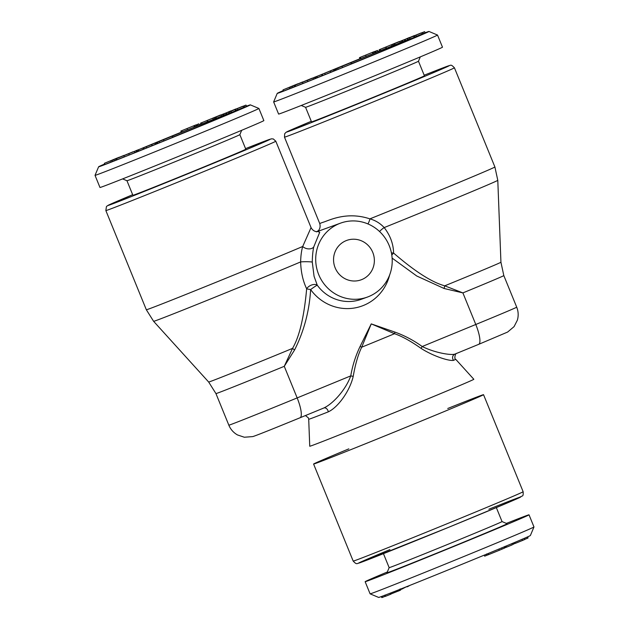 <?xml version="1.0" encoding="UTF-8"?>
<svg xmlns="http://www.w3.org/2000/svg" width="629" height="629" viewBox="0 0 629 629"><rect width="100%" height="100%" fill="white"/><g stroke="black" fill="none" stroke-linecap="round" stroke-linejoin="round"><path stroke-width="0.94" d="M323.188 229.443L317.315 231.574M316.442 231.897L318.062 230.843C318.054 231.047 321.152 228.437 319.729 223.531L322.37 222.485C327.992 221.125 345.777 210.833 369.891 218.868C375.387 220.362 380.152 223.271 384.185 227.58C390.271 235.45 393.4 243.942 393.589 253.055C414.786 271.374 431.84 282.295 444.734 285.825L462.897 292.902L444.121 288.499L416.736 275.997L392.119 258.094M367.934 223.924A6.557 2.437 108.9 0 0 369.891 218.868A91.779 0.912 -22.2 0 0 494.905 166.984L497.791 180.334A89.404 0.888 157.8 0 1 384.185 227.58A6.557 1.651 139.9 0 0 379.554 231.519M317.739 231.527L319.729 232.266L313.753 246.914C312.849 251.034 312.361 256.097 312.283 262.112L314.068 276.288L317.26 285.189A6.557 3.892 153.6 0 0 311.764 284.961A6.557 3.892 153.6 0 0 306.661 288.79A6.557 0.739 -173.5 0 0 310.632 289.56C309.35 311.064 303.996 331.2 294.576 349.968L284.269 366.322L292.532 348.387C299.396 336.735 304.106 316.874 306.661 288.79C302.966 281.116 300.953 272.16 300.638 261.923C300.772 255.893 301.456 250.743 302.706 246.482L311.056 227.596C313.376 231.92 317.063 231.676 316.851 231.59L318.015 231.472M312.283 262.112A6.557 0.527 180 0 0 307.211 261.719A6.557 0.527 180 0 0 300.638 261.923A89.404 0.888 157.8 0 1 208.993 299.616A89.404 0.888 157.8 0 1 153.618 321.317L146.337 309.759A91.779 0.912 -22.2 0 0 149.049 308.894A91.779 0.912 -22.2 0 0 217.783 281.572A91.779 0.912 -22.2 0 0 302.706 246.482A6.557 4.324 -166.9 0 0 313.753 246.914M391.427 252.96A6.557 3.247 -179.8 0 1 393.589 253.055A6.557 0.849 129 0 0 391.796 255.075M444.121 288.499A6.557 1.384 102 0 1 444.734 285.825A61.375 0.605 -22.2 0 0 500.936 262.238L497.791 180.334M153.618 321.317L208.671 382.031A61.375 0.605 -22.2 0 0 292.532 348.387A6.557 1.313 -146.6 0 0 294.576 349.968M353.223 376.331C349.858 391.026 337.97 407.435 328.259 411.861A79.38 0.786 157.8 0 1 308.705 419.26L309.743 446.236A88.618 0.881 -22.2 0 0 388.038 415.234A88.618 0.881 -22.2 0 0 473.834 379.271L455.703 359.277A79.38 0.786 157.8 0 1 453.595 360.338C449.719 361.258 434.128 356.729 421.115 348.427C411.059 341.288 402.198 336.381 394.54 333.708L371.244 323.888L361.699 347.208C358.153 354.481 355.33 364.191 353.223 376.331A3.931 0.511 11.2 0 1 350.754 375.883C352.515 365.575 355.637 355.747 360.118 346.398L371.244 323.888L394.918 332.096C404.644 335.603 413.733 340.415 422.193 346.516C434.828 352.806 450.938 355.495 454.932 354.103L454.783 354.166A3.931 3.813 65.5 0 1 454.838 354.143L478.7 344.338A19.664 4.851 -112.3 0 0 475.783 324.485A59 0.582 -22.2 0 0 516.716 307.172C518.406 311.441 518.626 315.782 517.36 320.192L514.074 326.624L507.619 332.057L478.7 344.338A19.664 4.851 -112.3 0 1 478.653 344.354L454.932 354.103M394.918 332.096A3.931 0.778 107.6 0 0 394.54 333.708A62.161 0.613 157.8 0 1 361.699 347.208A3.931 0.731 27.8 0 1 360.118 346.398M328.259 411.861A3.931 2.901 68.4 0 0 323.825 407.993M228.838 425.18C230.615 429.41 233.501 432.666 237.487 434.938L244.335 437.234L252.756 436.589C256.451 435.543 278.002 426.784 300.072 417.758A19.664 4.851 67.7 0 0 297.163 397.913L284.269 366.322A59 0.582 157.8 0 1 215.951 393.589L228.838 425.18A59 0.582 -22.2 0 0 297.163 397.913L350.754 375.883C345.934 389.39 333.276 403.692 323.754 408.024L300.072 417.758A19.664 4.851 67.7 0 1 300.025 417.774M421.115 348.427A3.931 0.582 124.4 0 1 422.193 346.516L475.783 324.485L462.897 292.902A59 0.582 157.8 0 0 503.821 275.588L500.936 262.238M453.595 360.338A3.931 3.813 65.5 0 1 454.783 354.166M447.754 408.488A91.779 0.912 157.8 0 1 483.536 394.682A91.779 0.912 157.8 0 1 419.865 421.619A91.779 0.912 157.8 0 1 313.588 464.037A91.779 0.912 157.8 0 1 348.82 448.862M383.446 553.662L389.147 567.649A60.966 0.605 -22.2 0 0 389.147 567.649A60.966 0.605 -22.2 0 0 459.752 539.47A60.966 0.605 -22.2 0 0 502.044 521.575L496.336 507.595M389.147 567.649L386.992 572.767A64.897 0.645 -22.2 0 0 462.15 542.78A64.897 0.645 -22.2 0 0 507.163 523.729L502.044 521.575M387.322 571.989A88.5 0.881 -22.2 0 0 365.142 581.691A88.5 0.881 -22.2 0 0 467.63 540.791A88.5 0.881 -22.2 0 0 529.02 514.813A88.5 0.881 -22.2 0 0 506.392 523.399M365.142 581.691L370.096 593.831A88.5 0.881 -22.2 0 0 370.104 593.839A88.5 0.881 -22.2 0 0 472.583 552.93A88.5 0.881 -22.2 0 0 533.974 526.968A88.5 0.881 -22.2 0 0 533.974 526.953L529.02 514.813M370.104 593.839L378.65 597.432A81.943 0.81 -22.2 0 0 473.535 559.551A81.943 0.81 -22.2 0 0 530.381 535.507L533.974 526.968M409.495 585.536L418.993 581.731M408.85 585.882L409.518 585.607M406.947 586.881L408.441 586.244M402.835 588.587L406.271 586.826M400.421 589.656L402.867 588.658L402.694 588.249M402.702 588.728L402.536 588.312M382.314 597.408L381.756 597.542L381.347 596.551M381.968 597.55L381.528 596.481M382.078 596.284L382.526 597.377L381.882 596.355M382.526 597.377L385.16 596.3M384.704 595.191L385.2 596.402L385.648 596.253L390.523 594.319L390.074 593.218M390.523 594.319L391.002 594.106L390.562 593.029M397.795 590.191L398.181 591.15L400.154 590.277M390.955 593.988L398.88 590.804M390.994 593.973L390.601 593.013M399.368 590.678L398.975 589.727M385.648 596.253L385.184 595.113M486.539 554L487.035 555.21L484.668 556.162L484.251 555.14M487.129 555.163L488.584 554.629L488.135 553.528M488.584 554.629L499.355 550.249L498.876 549.07M499.355 550.249L502.146 549.07L501.675 547.906M502.146 549.07L504.324 548.189L503.837 547.002M504.324 548.189L504.144 546.876M504.584 547.953L505.472 547.584L504.985 546.381M505.582 547.544L506.683 547.136L506.219 546.003M506.683 547.136L512.289 544.832L511.809 543.66M514.86 542.371L515.277 543.393L522.495 540.468L524.783 539.47L524.319 538.322M513.162 544.179L515.245 543.33M522.495 540.468L522.023 539.312M524.743 539.367L527.865 538.078L527.409 536.962M527.558 538.22L527.102 537.095M527.833 538.007L527.621 536.867M528.053 537.921L527.723 536.82M172.566 135.982A59.983 0.598 157.8 0 1 230.025 113.181A59.983 0.598 157.8 0 1 188.409 130.777A59.983 0.598 157.8 0 1 173.014 137.083M156.951 143.601A59.983 0.598 157.8 0 1 155.63 144.135M155.206 143.105A59.983 0.598 157.8 0 1 156.896 142.406M229.082 113.244L226.22 114.407L225.725 113.196L235.82 109.014M231.283 112.418L229.098 113.299L228.602 112.088L242.637 106.403M246.474 106.317L243.604 107.551L243.108 106.34L244.571 105.672L237.243 108.605L230.827 111.294L231.323 112.505L236.189 110.594L235.694 109.375M243.565 107.465L236.142 110.476M172.527 135.895L170.632 136.69L172.236 136.092L172.637 137.35L157.022 143.782L156.527 142.571L172.527 135.895L172.708 137.248M152.053 145.755L151.55 144.544L143.797 147.673L152.006 144.222L154.844 143.129L150.771 144.819L151.786 144.434L152.281 145.645L144.293 148.884M155.339 144.348L155.159 142.987L155.654 144.198L152.273 145.621M144.002 148.924L138.82 151.023L138.325 149.804L143.585 147.681L142.972 147.941L143.467 149.159M134.394 151.392L134.889 152.611L129.236 154.97L124.393 156.896L123.897 155.685L137.971 149.906L123.897 155.685M138.805 150.984L134.858 152.532M124.345 156.802L116.113 160.183L115.618 158.964L133.285 151.699L115.618 158.964M113.818 159.632L114.313 160.843L111.184 162.093L110.688 160.882L123.905 155.41L112.151 160.309L112.646 161.527M116.074 160.081L114.297 160.82M111.136 161.975L104.909 164.499L104.414 163.288L110.861 160.654M246.599 106.144A81.943 0.81 157.8 0 1 250.35 104.87A81.943 0.81 157.8 0 1 193.512 128.929A81.943 0.81 157.8 0 1 98.619 166.795A81.943 0.81 157.8 0 1 104.689 163.972M140.982 148.727A81.943 0.81 157.8 0 1 181.278 132.192M196.256 126.115A81.943 0.81 157.8 0 1 196.838 125.879M199.283 124.888A81.943 0.81 157.8 0 1 200.926 124.228M226.196 114.329L223.279 115.555L222.776 114.344L225.048 113.362L221.141 114.895L221.636 116.113L215.511 118.614L215.016 117.395L230.819 111.081M223.248 115.477L221.636 116.113M207.539 121.688L200.997 124.416L200.502 123.198L220.504 114.997L200.502 123.198M215.503 118.582L213.255 119.51L212.759 118.299M213.231 119.447L207.578 121.782L207.083 120.571M198.111 124.133L196.515 124.794L198.756 123.889L199.251 125.108L197.011 126.004M195.784 124.959L181.042 130.989L195.784 124.959L196.279 126.17L194.259 126.987M193.803 125.871L194.298 127.082L181.537 132.2M194.487 125.493L194.982 126.712M182.229 131.98L181.734 130.769L181.042 130.989M187.033 128.654L187.528 129.865M197.648 125.769L197.152 124.55L196.515 124.794M213.939 117.827L214.434 119.038M207.389 120.446L207.884 121.664M201.657 122.741L202.153 123.952M230.757 110.932L223.759 113.959L224.254 115.17M223.759 113.959L222.776 114.344M221.141 114.895L216.03 117.002L216.525 118.213M216.03 117.002L215.016 117.395M225.732 113.063L222.635 114.289L225.732 113.063M235.812 108.974L225.725 113.196M226.409 112.929L226.904 114.14M242.605 106.332L228.602 112.088M229.129 111.891L229.624 113.102M231.511 112.449L231.016 111.239L237.078 108.66L245.978 105.098L244.186 105.908L244.681 107.119M244.186 105.908L243.108 106.34M245.978 105.098L246.647 106.262M237.243 108.605L237.738 109.823M235.065 109.65L235.561 110.869M163.941 140.975L163.446 139.764L172.142 136.139L172.637 137.35M163.446 139.764L159.09 141.517L159.585 142.736M159.09 141.517L157.431 142.217L157.926 143.428M157.431 142.217L156.527 142.571M158.461 141.706L168.611 137.515L158.382 141.745M170.648 136.745L160.238 141.038L170.718 136.705M146.18 146.761L146.675 147.972M144.033 149.01L143.797 147.673M142.972 147.941L138.325 149.804M130.997 152.761L131.492 152.564M137.319 151.581L136.823 150.37L136.1 150.614L136.595 151.833M138.718 149.639L137.971 149.906L138.466 151.125M130.36 153.036L129.873 153.154M128.741 153.751L129.236 154.97M116.601 158.579L117.096 159.79M112.151 160.309L110.688 160.882M119.518 157.219L110.61 160.757M119.203 157.211L116.577 158.437M116.546 158.359L104.414 163.288M112.166 160.112L117.867 157.761L111.97 160.175M197.506 134.441A88.5 0.881 157.8 0 1 95.026 175.349A88.5 0.881 157.8 0 1 95.026 175.334L99.98 187.489A88.5 0.881 157.8 0 0 202.459 146.581A88.5 0.881 157.8 0 0 263.858 120.611L258.904 108.471A88.5 0.881 157.8 0 1 258.904 108.471A88.5 0.881 157.8 0 1 197.506 134.441M241.678 130.313L239.853 134.661A60.966 0.605 157.8 0 1 239.853 134.661A60.966 0.605 157.8 0 1 197.553 152.548A60.966 0.605 157.8 0 1 126.964 180.727L122.608 178.903M126.956 180.727L132.9 195.289A60.966 0.605 -22.2 0 0 203.497 167.11A60.966 0.605 -22.2 0 0 245.797 149.222L239.853 134.653M333.826 69.685A59.983 0.598 157.8 0 1 335.524 68.986L351.155 62.475L351.328 63.82M351.186 62.562A59.983 0.598 157.8 0 1 408.646 39.761A59.983 0.598 157.8 0 1 351.635 63.663M335.572 70.181A59.983 0.598 157.8 0 1 334.251 70.715M407.702 39.824L404.848 40.987L404.353 39.769L414.448 35.594M409.904 38.998L407.726 39.879L407.23 38.668L421.257 32.983M425.094 32.889L422.224 34.131L421.729 32.92L423.199 32.252L415.863 35.185L409.448 37.874L409.943 39.084L414.818 37.174L414.322 35.955M422.185 34.045L414.77 37.056M351.155 62.475L349.26 63.27L350.856 62.672L351.352 63.883L342.569 67.555L335.642 70.362L335.147 69.151L336.877 68.427L335.595 68.883M333.96 70.92L333.464 69.709L326.514 72.477L333.779 69.56L334.274 70.778L322.913 75.464M322.622 75.504L317.441 77.595L316.945 76.384L317.566 76.117L322.205 74.261L321.592 74.521L322.087 75.732M313.014 77.972L307.369 80.331L316.599 76.486L309.602 79.293L313.014 77.972L313.509 79.191L307.864 81.55L303.013 83.476L302.518 82.265L307.392 80.3L302.518 82.265M317.425 77.556L313.478 79.112M302.974 83.374L294.734 86.755L294.238 85.544L311.905 78.271L294.238 85.544M292.438 86.212L292.933 87.423L289.804 88.673L289.309 87.462L302.533 81.99L290.771 86.888L291.266 88.107M294.694 86.66L292.925 87.4M289.757 88.555L283.53 91.079L283.034 89.868L289.23 87.337M425.22 32.724A81.943 0.81 157.8 0 1 428.97 31.45A81.943 0.81 157.8 0 1 372.132 55.501A81.943 0.81 157.8 0 1 279.661 92.605A81.943 0.81 157.8 0 1 277.24 93.367A81.943 0.81 157.8 0 1 283.317 90.552M319.603 75.307A81.943 0.81 157.8 0 1 359.906 58.772M374.884 52.694A81.943 0.81 157.8 0 1 375.458 52.459M377.911 51.468A81.943 0.81 157.8 0 1 379.546 50.807M404.817 40.909L401.9 42.135L401.404 40.916L403.676 39.941L399.769 41.475L400.264 42.693L394.139 45.186L393.644 43.975L409.44 37.661M401.868 42.057L400.264 42.693M386.167 48.268L379.625 50.996L379.13 49.777L399.124 41.577L379.13 49.777M394.124 45.162L391.883 46.09L391.387 44.879M391.851 46.027L386.206 48.362L385.711 47.144M376.74 50.713L375.136 51.374L377.376 50.469L377.872 51.68L375.631 52.584M374.412 51.539L359.662 57.569L374.412 51.539L374.908 52.75L372.887 53.567M372.431 52.451L372.926 53.662L360.158 58.78M373.115 52.073L373.61 53.284M360.857 58.56L360.362 57.349L359.662 57.569M365.653 55.226L366.149 56.445M376.268 52.349L375.772 51.13L375.136 51.374M392.559 44.407L393.054 45.618M386.009 47.026L386.505 48.244M380.278 49.321L380.773 50.532M409.377 37.512L402.379 40.539L402.875 41.75M402.379 40.539L401.404 40.916M399.769 41.475L394.65 43.574L395.146 44.793M394.65 43.574L393.644 43.975M404.361 39.643L401.255 40.861L404.361 39.643M414.432 35.554L404.353 39.769M405.029 39.509L405.524 40.72M421.226 32.905L407.23 38.668M407.749 38.471L408.245 39.682M410.132 39.029L409.636 37.819L415.698 35.24L424.599 31.678L422.806 32.488L423.301 33.699M422.806 32.488L421.729 32.92M424.599 31.678L425.267 32.842M415.863 35.185L416.359 36.403M413.685 36.23L414.181 37.441M342.569 67.555L342.074 66.344L350.77 62.719L351.265 63.93M342.074 66.344L337.71 68.097L338.205 69.316M337.71 68.097L336.051 68.789L336.546 70.008M336.051 68.789L335.147 69.151M337.089 68.302L347.239 64.095L337.002 68.325M349.268 63.325L338.866 67.618L349.347 63.285M330.909 72.225L330.414 71.014L330.673 72.335M324.8 73.341L325.295 74.552M322.653 75.59L322.418 74.253M332.143 70.244L325.736 72.83L332.348 70.141M321.592 74.521L316.945 76.384M309.617 79.34L310.113 79.144M315.939 78.161L315.443 76.95L314.728 77.194L315.223 78.413M317.338 76.219L316.599 76.486L317.095 77.705M308.996 79.631L308.493 79.734M307.369 80.331L307.864 81.55M295.221 85.159L295.716 86.37M290.771 86.888L289.309 87.462M289.482 87.227L298.138 83.791M297.832 83.791L295.198 85.017M295.166 84.939L283.034 89.868M290.787 86.692L296.487 84.341L290.598 86.755M428.97 31.45L437.517 35.043A88.5 0.881 157.8 0 1 437.525 35.051A88.5 0.881 157.8 0 1 376.134 61.021A88.5 0.881 157.8 0 1 273.646 101.929A88.5 0.881 157.8 0 1 273.646 101.914L277.24 93.367M437.525 35.051L442.478 47.191A88.5 0.881 157.8 0 1 381.088 73.161A88.5 0.881 157.8 0 1 278.6 114.061L273.646 101.929M420.298 56.885L418.474 61.241A60.966 0.605 157.8 0 1 418.474 61.241A60.966 0.605 157.8 0 1 376.181 79.12A60.966 0.605 157.8 0 1 305.584 107.307L301.236 105.475M305.576 107.307L311.52 121.869A60.966 0.605 -22.2 0 0 382.125 93.69A60.966 0.605 -22.2 0 0 424.418 75.794L418.474 61.233M318.706 274.606A39.336 38.117 -110 0 1 340.525 223.146A39.336 38.117 -110 0 1 389.783 247.095A39.336 38.117 -110 0 1 367.391 297.077A39.336 38.117 -110 0 1 318.706 274.606M335.155 267.844A20.977 20.325 -110 0 1 346.791 240.396A20.977 20.325 -110 0 1 373.068 253.173A20.977 20.325 -110 0 1 361.125 279.826A20.977 20.325 -110 0 1 335.155 267.844M389.587 275.14A45.886 44.47 -110 0 1 355.039 307.896A45.886 44.47 -110 0 1 310.632 289.56A6.557 0.456 -35.8 0 1 317.26 285.189A39.336 38.117 70 0 0 361.305 299.294L367.391 297.077M323.754 408.024L300.119 417.742M284.481 137.153A91.779 0.912 -22.2 0 0 369.797 103.321A91.779 0.912 -22.2 0 0 454.429 67.798C450.49 63.828 451.363 65.306 446.849 66.415L424.182 75.221A87.848 0.873 -22.2 0 1 446.708 66.47A87.848 0.873 -22.2 0 1 401.577 85.976A87.848 0.873 -22.2 0 1 300.78 126.783A87.848 0.873 -22.2 0 1 311.284 121.287L286.046 132.302L284.678 133.765L284.481 137.153L319.729 223.531M108.573 209.709A91.779 0.912 157.8 0 1 105.861 210.573L106.411 206.642L107.15 205.919L132.664 194.707A87.848 0.873 157.8 0 0 110.61 204.622A87.848 0.873 157.8 0 0 230.505 156.267A87.848 0.873 157.8 0 0 245.554 148.641L271.264 138.852L273.3 138.938L275.809 141.218A91.779 0.912 157.8 0 1 201.744 172.417A91.779 0.912 157.8 0 1 108.573 209.709M313.588 464.037L353.191 561.084A91.779 0.912 -22.2 0 0 438.507 527.251A91.779 0.912 -22.2 0 0 523.139 491.729L483.536 394.682M389.925 549.597A87.848 0.873 -22.2 0 0 379.9 555.069A87.848 0.873 -22.2 0 0 499.851 506.117A87.848 0.873 -22.2 0 0 488.859 509.223M321.513 230.049L322.866 229.561M494.905 166.984L454.429 67.798M311.056 227.596L275.809 141.218M146.337 309.759L105.861 210.573M516.716 307.172L503.821 275.588M208.671 382.031L215.951 393.589M353.191 561.084C356.997 565.109 356.667 563.411 360.189 562.68L449.279 527.055L509.419 502.06L522.322 495.966C523.061 495.904 523.336 494.488 523.139 491.729M400.115 588.909L400.61 590.12M512.761 543.197L513.256 544.407M181.333 132.31L180.838 131.099M199.354 125.061L198.858 123.842M196.908 126.052L196.413 124.841M98.619 166.795L95.026 175.334M250.35 104.87L258.896 108.463M359.953 58.89L359.458 57.671M377.974 51.633L377.479 50.422M375.529 52.632L375.033 51.421M321.6 230.017L340.525 223.146M455.703 359.277C454.641 359.01 454.586 357.319 455.538 354.198L456.473 353.364M308.705 419.26L308.422 417.947L305.45 415.549"/></g></svg>
